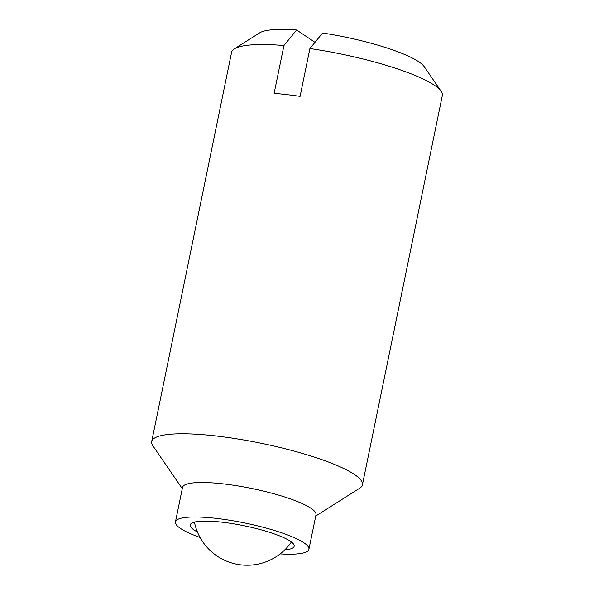 <?xml version="1.0" encoding="UTF-8"?>
<svg xmlns="http://www.w3.org/2000/svg" width="594" height="594" viewBox="0 0 594 594"><rect width="100%" height="100%" fill="white"/><g stroke="black" fill="none" stroke-linecap="round" stroke-linejoin="round"><path stroke-width="0.89" d="M280.153 553.912A68.117 12.875 -168.4 0 0 308.91 549.302L315.993 514.812A68.117 12.875 -168.4 0 0 223.678 483.924A68.117 12.875 -168.4 0 0 182.536 487.422L175.453 521.903A68.117 12.875 -168.4 0 0 200.067 537.473M315.741 516.038L359.652 488.238A107.559 20.337 -168.4 0 0 362.407 484.808A107.559 20.337 -168.4 0 0 261.137 443.265A107.559 20.337 -168.4 0 0 151.685 441.557A107.559 20.337 -168.4 0 0 152.873 445.797L182.284 488.647M362.407 484.808L442.315 95.552A107.559 20.337 -168.4 0 0 441.127 91.313A107.559 20.337 -168.4 0 0 309.912 48.537L300.089 96.369A107.559 20.337 11.6 0 0 274.116 93.355L283.939 45.523A107.559 20.337 -168.4 0 0 234.348 48.871A107.559 20.337 -168.4 0 0 231.593 52.302L151.685 441.557M309.912 48.537L322.594 33.004A85.581 16.179 -168.4 0 1 424.183 66.625L441.127 91.313M314.976 42.323L296.621 29.99L283.939 45.523M296.621 29.99A85.581 16.179 -168.4 0 0 259.652 32.848L234.348 48.871M284.756 549.896A53.059 10.031 -168.4 0 0 294.164 546.272A53.059 10.031 -168.4 0 0 222.26 522.215A53.059 10.031 -168.4 0 0 190.206 524.933A53.059 10.031 -168.4 0 0 197.423 531.972M308.91 549.302A68.117 12.875 -168.4 0 0 216.602 518.414A68.117 12.875 -168.4 0 0 175.453 521.903M194.424 522.111A53.779 53.779 0 0 0 291.394 542.018"/></g></svg>
